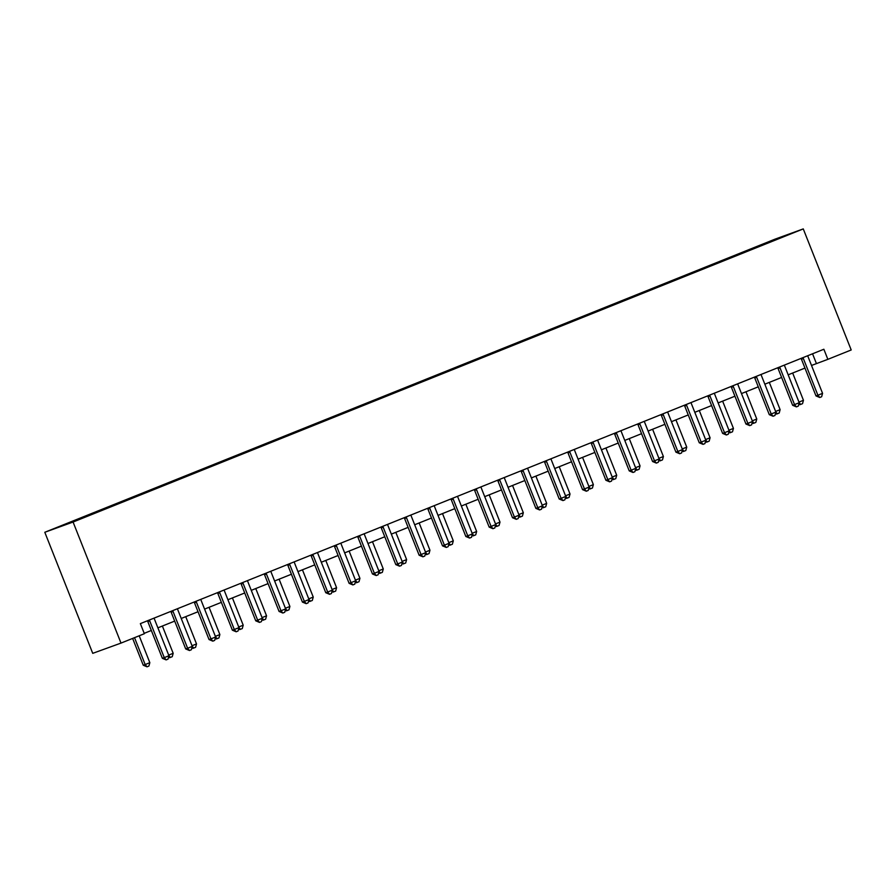 <?xml version="1.0" encoding="UTF-8"?>
<svg xmlns="http://www.w3.org/2000/svg" width="896" height="896" viewBox="0 0 896 896"><rect width="100%" height="100%" fill="white"/><g stroke="black" fill="none" stroke-linecap="round" stroke-linejoin="round"><path stroke-width="1.34" d="M86.106 516.723L77.202 520.173L86.106 516.723M73.08 522.032L121.005 643.093L92.736 653.341L44.8 532.28L774.995 239.165L803.264 228.906L73.08 522.032L44.8 532.28M811.518 365.456L827.859 359.341L823.861 349.25L140.358 623.627L144.357 633.718L121.005 643.093M783.653 236.522L792.277 233.184L783.72 236.678M750.982 249.76L745.942 250.97L81.11 517.854L86.038 516.51M750.568 249.29L787.539 234.898L762.339 245.202M85.736 516.174L60.525 526.288L72.296 522.021L102.133 510.227L762.328 245.022M827.859 359.341L851.2 349.966L803.264 228.906M144.2 633.338L151.334 630.47M157.898 627.838L174.686 621.096M181.238 618.464L198.027 611.733M204.579 609.101L221.368 602.358M227.92 599.726L244.709 592.984M251.272 590.352L268.061 583.621M274.613 580.989L291.402 574.246M297.954 571.614L314.742 564.872M321.294 562.24L338.083 555.509M344.646 552.877L361.435 546.134M367.987 543.502L384.776 536.76M391.328 534.128L408.117 527.386M414.669 524.765L431.469 518.022M438.021 515.39L454.81 508.648M461.362 506.016L478.15 499.274M484.702 496.642L501.491 489.91M508.043 487.278L524.843 480.536M531.395 477.904L548.184 471.162M554.736 468.53L571.525 461.798M578.077 459.166L594.866 452.424M601.429 449.792L618.218 443.05M624.77 440.418L641.558 433.675M648.11 431.054L664.899 424.312M671.451 421.68L688.24 414.938M694.803 412.306L711.592 405.563M718.144 402.931L734.933 396.2M741.485 393.568L758.274 386.826M764.826 384.194L781.614 377.451M788.178 374.819L804.966 368.088M812.549 353.797L816.39 363.496M745.942 250.97L746.222 251.664M803.354 358.512L801.45 359.206L815.987 395.92L817.891 395.237L803.354 358.512A2.173 2.016 70.1 0 0 802.928 357.806L802.816 357.694M822.562 393.355L821.632 396.749L819.762 397.499L817.891 395.237L822.562 393.355L808.024 356.63A2.173 2.016 70.1 0 1 807.867 355.824L807.856 355.678M801.45 359.206A2.173 2.016 70.1 0 0 801.013 358.501L800.957 358.445M819.762 397.499L815.987 395.92M798.963 402.091L803.454 400.288L792.658 373.016M803.454 400.288L802.525 403.682L799.893 404.701L798.851 404.062M800.654 404.432L799.187 402.64M780.013 367.886L778.098 368.57L792.646 405.294L794.55 404.6L780.013 367.886A2.173 2.016 70.1 0 0 779.576 367.181L779.475 367.069M799.221 402.73L798.291 406.123L796.421 406.874L794.55 404.6L799.221 402.73L784.683 366.005A2.173 2.016 70.1 0 1 784.515 365.198L784.515 365.042M778.098 368.57A2.173 2.016 70.1 0 0 777.672 367.875L777.616 367.819M796.421 406.874L792.646 405.294M756.672 377.25L754.757 377.944L769.294 414.669L771.21 413.974L756.672 377.25A2.173 2.016 70.1 0 0 756.235 376.555L756.134 376.443M775.88 412.104L774.939 415.498L773.08 416.237L771.21 413.974L775.88 412.104L761.342 375.379A2.173 2.016 70.1 0 1 761.174 374.573L761.174 374.416M754.757 377.944A2.173 2.016 70.1 0 0 754.32 377.25L754.275 377.182M773.08 416.237L769.294 414.669M733.331 386.624L731.416 387.318L745.954 424.032L747.869 423.349L733.331 386.624A2.173 2.016 70.1 0 0 732.894 385.918L732.794 385.806M752.539 421.467L751.598 424.861L749.728 425.611L747.869 423.349L752.539 421.467L737.99 384.754A2.173 2.016 70.1 0 1 737.834 383.936L737.834 383.79M731.416 387.318A2.173 2.016 70.1 0 0 730.979 386.613L730.923 386.557M749.728 425.611L745.954 424.032M775.622 411.454L780.114 409.651L769.317 382.39M780.114 409.651L779.184 413.045L776.552 414.075L775.51 413.437M777.314 413.795L775.846 412.014M752.282 420.829L756.773 419.026L745.976 391.765M756.773 419.026L755.832 422.419L753.2 423.45L752.17 422.811M753.973 423.17L752.506 421.389M728.941 430.203L733.432 428.4L722.635 401.139M733.432 428.4L732.491 431.794L729.859 432.824L728.818 432.174M730.621 432.544L729.154 430.763M709.979 395.998L708.075 396.682L722.613 433.406L724.517 432.712L709.979 395.998A2.173 2.016 70.1 0 0 709.554 395.293L709.442 395.181M729.187 430.842L728.258 434.235L726.387 434.986L724.517 432.712L729.187 430.842L714.65 394.117A2.173 2.016 70.1 0 1 714.493 393.31L714.482 393.154M708.075 396.682A2.173 2.016 70.1 0 0 707.638 395.987L707.582 395.931M726.387 434.986L722.613 433.406M705.589 439.578L710.08 437.774L699.283 410.502M710.08 437.774L709.15 441.168L706.518 442.187L705.477 441.549M707.28 441.907L705.813 440.126M686.638 405.362L684.723 406.056L699.272 442.781L701.176 442.086L686.638 405.362A2.173 2.016 70.1 0 0 686.202 404.667L686.101 404.555M705.846 440.216L704.906 443.61L703.046 444.36L701.176 442.086L705.846 440.216L691.309 403.491A2.173 2.016 70.1 0 1 691.141 402.685L691.141 402.528M684.723 406.056A2.173 2.016 70.1 0 0 684.298 405.362L684.242 405.294M703.046 444.36L699.272 442.781M663.298 414.736L661.382 415.43L675.92 452.155L677.835 451.461L663.298 414.736A2.173 2.016 70.1 0 0 662.861 414.042L662.76 413.918M682.506 449.579L681.565 452.973L679.694 453.723L677.835 451.461L682.506 449.579L667.968 412.866A2.173 2.016 70.1 0 1 667.8 412.059L667.8 411.902M661.382 415.43A2.173 2.016 70.1 0 0 660.946 414.725L660.901 414.669M679.694 453.723L675.92 452.155M639.946 424.11L638.042 424.805L652.579 461.518L654.494 460.824L639.946 424.11A2.173 2.016 70.1 0 0 639.52 423.405L639.419 423.293M659.154 458.954L658.224 462.347L656.354 463.098L654.494 460.824L659.154 458.954L644.616 422.229A2.173 2.016 70.1 0 1 644.459 421.422L644.448 421.266M638.042 424.805A2.173 2.016 70.1 0 0 637.605 424.099L637.549 424.043M656.354 463.098L652.579 461.518M616.605 433.474L614.701 434.168L629.238 470.893L631.142 470.198L616.605 433.474A2.173 2.016 70.1 0 0 616.179 432.779L616.067 432.667M635.813 468.328L634.883 471.722L633.013 472.472L631.142 470.198L635.813 468.328L621.275 431.603A2.173 2.016 70.1 0 1 621.118 430.797L621.107 430.64M614.701 434.168A2.173 2.016 70.1 0 0 614.264 433.474L614.208 433.418M633.013 472.472L629.238 470.893M593.264 442.848L591.349 443.542L605.898 480.267L607.802 479.573L593.264 442.848A2.173 2.016 70.1 0 0 592.827 442.154L592.726 442.03M612.472 477.691L611.531 481.085L609.672 481.835L607.802 479.573L612.472 477.691L597.934 440.978A2.173 2.016 70.1 0 1 597.766 440.171L597.766 440.014M591.349 443.542A2.173 2.016 70.1 0 0 590.923 442.848L590.867 442.781M609.672 481.835L605.898 480.267M682.248 448.941L686.739 447.138L675.942 419.877M686.739 447.138L685.798 450.531L683.178 451.562L682.136 450.923M683.939 451.282L682.472 449.501M658.907 458.315L663.398 456.512L652.602 429.251M663.398 456.512L662.458 459.906L659.826 460.936L658.795 460.298M660.587 460.656L659.131 458.875M635.566 467.69L640.046 465.886L629.261 438.614M640.046 465.886L639.117 469.28L636.485 470.299L635.443 469.661M637.246 470.03L635.779 468.238M612.214 477.053L616.706 475.25L605.909 447.989M616.706 475.25L615.776 478.643L613.144 479.674L612.102 479.035M613.906 479.394L612.438 477.613M588.874 486.427L593.365 484.624L582.568 457.363M593.365 484.624L592.424 488.018L589.792 489.048L588.762 488.41M590.565 488.768L589.098 486.987M569.923 452.222L568.008 452.917L582.546 489.63L584.461 488.936L569.923 452.222A2.173 2.016 70.1 0 0 569.486 451.517L569.386 451.405M589.131 487.066L588.19 490.459L586.32 491.21L584.461 488.936L589.131 487.066L574.594 450.341A2.173 2.016 70.1 0 1 574.426 449.534L574.426 449.389M568.008 452.917A2.173 2.016 70.1 0 0 567.571 452.211L567.526 452.155M586.32 491.21L582.546 489.63M565.533 495.802L570.024 493.998L559.227 466.726M570.024 493.998L569.083 497.392L566.451 498.411L565.421 497.773M567.213 498.142L565.757 496.35M546.571 461.586L544.667 462.28L559.205 499.005L561.12 498.31L546.571 461.586A2.173 2.016 70.1 0 0 546.146 460.891L546.045 460.779M565.779 496.44L564.85 499.834L562.979 500.584L561.12 498.31L565.779 496.44L551.242 459.715A2.173 2.016 70.1 0 1 551.085 458.909L551.074 458.752M544.667 462.28A2.173 2.016 70.1 0 0 544.23 461.586L544.174 461.53M562.979 500.584L559.205 499.005M542.192 505.165L546.672 503.362L535.886 476.101M546.672 503.362L545.742 506.755L543.11 507.786L542.069 507.147M543.872 507.506L542.405 505.725M523.23 470.96L521.326 471.654L535.864 508.379L537.768 507.685L523.23 470.96A2.173 2.016 70.1 0 0 522.805 470.266L522.693 470.154M542.438 505.814L541.509 509.197L539.638 509.947L537.768 507.685L542.438 505.814L527.901 469.09A2.173 2.016 70.1 0 1 527.733 468.283L527.733 468.126M521.326 471.654A2.173 2.016 70.1 0 0 520.89 470.96L520.834 470.893M539.638 509.947L535.864 508.379M518.84 514.539L523.331 512.736L512.534 485.475M523.331 512.736L522.402 516.13L519.77 517.16L518.728 516.522M520.531 516.88L519.064 515.099M499.89 480.334L497.974 481.029L512.512 517.742L514.427 517.059L499.89 480.334A2.173 2.016 70.1 0 0 499.453 479.629L499.352 479.517M519.098 515.178L518.157 518.571L516.298 519.322L514.427 517.059L519.098 515.178L504.56 478.453A2.173 2.016 70.1 0 1 504.392 477.646L504.392 477.501M497.974 481.029A2.173 2.016 70.1 0 0 497.549 480.323L497.493 480.267M516.298 519.322L512.512 517.742M495.499 523.914L499.99 522.11L489.194 494.838M499.99 522.11L499.05 525.504L496.418 526.523L495.387 525.885M497.19 526.254L495.723 524.474M476.549 489.709L474.634 490.392L489.171 527.117L491.086 526.422L476.549 489.709A2.173 2.016 70.1 0 0 476.112 489.003L476.011 488.891M495.757 524.552L494.816 527.946L492.946 528.696L491.086 526.422L495.757 524.552L481.219 487.827A2.173 2.016 70.1 0 1 481.051 487.021L481.051 486.864M474.634 490.392A2.173 2.016 70.1 0 0 474.197 489.698L474.152 489.642M492.946 528.696L489.171 527.117M472.158 533.277L476.65 531.485L465.853 504.213M476.65 531.485L475.709 534.867L473.077 535.898L472.035 535.259M473.838 535.618L472.371 533.837M453.197 499.072L451.293 499.766L465.83 536.491L467.746 535.797L453.197 499.072A2.173 2.016 70.1 0 0 452.771 498.378L452.67 498.266M472.405 533.926L471.475 537.32L469.605 538.059L467.746 535.797L472.405 533.926L457.867 497.202A2.173 2.016 70.1 0 1 457.71 496.395L457.699 496.238M451.293 499.766A2.173 2.016 70.1 0 0 450.856 499.072L450.8 499.005M469.605 538.059L465.83 536.491M448.818 542.651L453.298 540.848L442.512 513.587M453.298 540.848L452.368 544.242L449.736 545.272L448.694 544.634M450.498 544.992L449.03 543.211M429.856 508.446L427.952 509.141L442.49 545.854L444.394 545.171L429.856 508.446A2.173 2.016 70.1 0 0 429.419 507.752L429.318 507.629M449.064 543.29L448.134 546.683L446.264 547.434L444.394 545.171L449.064 543.29L434.526 506.576A2.173 2.016 70.1 0 1 434.358 505.758L434.358 505.613M427.952 509.141A2.173 2.016 70.1 0 0 427.515 508.435L427.459 508.379M446.264 547.434L442.49 545.854M406.515 517.821L404.6 518.504L419.138 555.229L421.053 554.534L406.515 517.821A2.173 2.016 70.1 0 0 406.078 517.115L405.978 517.003M425.723 552.664L424.782 556.058L422.923 556.808L421.053 554.534L425.723 552.664L411.186 515.939A2.173 2.016 70.1 0 1 411.018 515.133L411.018 514.976M404.6 518.504A2.173 2.016 70.1 0 0 404.174 517.81L404.118 517.754M422.923 556.808L419.138 555.229M383.174 527.184L381.259 527.878L395.797 564.603L397.712 563.909L383.174 527.184A2.173 2.016 70.1 0 0 382.738 526.49L382.637 526.378M402.382 562.038L401.442 565.432L399.571 566.182L397.712 563.909L402.382 562.038L387.845 525.314A2.173 2.016 70.1 0 1 387.677 524.507L387.677 524.35M381.259 527.878A2.173 2.016 70.1 0 0 380.822 527.184L380.778 527.117M399.571 566.182L395.797 564.603M359.822 536.558L357.918 537.253L372.456 573.978L374.371 573.283L359.822 536.558A2.173 2.016 70.1 0 0 359.397 535.864L359.296 535.741M379.03 571.402L378.101 574.795L376.23 575.546L374.371 573.283L379.03 571.402L364.493 534.688A2.173 2.016 70.1 0 1 364.336 533.882L364.325 533.725M357.918 537.253A2.173 2.016 70.1 0 0 357.482 536.547L357.426 536.491M376.23 575.546L372.456 573.978M336.482 545.933L334.578 546.627L349.115 583.341L351.019 582.646L336.482 545.933A2.173 2.016 70.1 0 0 336.045 545.227L335.944 545.115M355.69 580.776L354.76 584.17L352.89 584.92L351.019 582.646L355.69 580.776L341.152 544.051A2.173 2.016 70.1 0 1 340.984 543.245L340.984 543.099M334.578 546.627A2.173 2.016 70.1 0 0 334.141 545.922L334.085 545.866M352.89 584.92L349.115 583.341M313.141 555.296L311.226 555.99L325.763 592.715L327.678 592.021L313.141 555.296A2.173 2.016 70.1 0 0 312.704 554.602L312.603 554.49M332.349 590.15L331.408 593.544L329.549 594.294L327.678 592.021L332.349 590.15L317.811 553.426A2.173 2.016 70.1 0 1 317.643 552.619L317.643 552.462M311.226 555.99A2.173 2.016 70.1 0 0 310.8 555.296L310.744 555.24M329.549 594.294L325.763 592.715M289.8 564.67L287.885 565.365L302.422 602.09L304.338 601.395L289.8 564.67A2.173 2.016 70.1 0 0 289.363 563.976L289.262 563.853M309.008 599.514L308.067 602.907L306.197 603.658L304.338 601.395L309.008 599.514L294.459 562.8A2.173 2.016 70.1 0 1 294.302 561.994L294.302 561.837M287.885 565.365A2.173 2.016 70.1 0 0 287.448 564.67L287.403 564.603M306.197 603.658L302.422 602.09M266.448 574.045L264.544 574.739L279.082 611.453L280.997 610.758L266.448 574.045A2.173 2.016 70.1 0 0 266.022 573.339L265.91 573.227M285.656 608.888L284.726 612.282L282.856 613.032L280.997 610.758L285.656 608.888L271.118 572.163A2.173 2.016 70.1 0 1 270.962 571.357L270.95 571.211M264.544 574.739A2.173 2.016 70.1 0 0 264.107 574.034L264.051 573.978M282.856 613.032L279.082 611.453M243.107 583.408L241.203 584.102L255.741 620.827L257.645 620.133L243.107 583.408A2.173 2.016 70.1 0 0 242.67 582.714L242.57 582.602M262.315 618.262L261.386 621.656L259.515 622.406L257.645 620.133L262.315 618.262L247.778 581.538A2.173 2.016 70.1 0 1 247.61 580.731L247.61 580.574M241.203 584.102A2.173 2.016 70.1 0 0 240.766 583.408L240.71 583.352M259.515 622.406L255.741 620.827M425.466 552.026L429.957 550.222L419.16 522.962M429.957 550.222L429.027 553.616L426.395 554.646L425.354 554.008M427.157 554.366L425.69 552.586M402.125 561.4L406.616 559.597L395.819 532.325M406.616 559.597L405.675 562.99L403.043 564.01L402.013 563.371M403.816 563.73L402.349 561.949M378.784 570.763L383.275 568.96L372.478 541.699M383.275 568.96L382.334 572.354L379.702 573.384L378.661 572.746M380.464 573.104L378.997 571.323M355.443 580.138L359.923 578.334L349.138 551.074M359.923 578.334L358.994 581.728L356.362 582.758L355.32 582.12M357.123 582.478L355.656 580.698M332.091 589.512L336.582 587.709L325.786 560.437M336.582 587.709L335.653 591.102L333.021 592.122L331.979 591.483M333.782 591.853L332.315 590.061M308.75 598.875L313.242 597.072L302.445 569.811M313.242 597.072L312.301 600.466L309.669 601.496L308.638 600.858M310.442 601.216L308.974 599.435M285.41 608.25L289.901 606.446L279.104 579.186M289.901 606.446L288.96 609.84L286.328 610.87L285.286 610.232M287.09 610.59L285.622 608.81M262.058 617.624L266.549 615.821L255.763 588.549M266.549 615.821L265.619 619.214L262.987 620.234L261.946 619.595M263.749 619.965L262.282 618.173M238.717 626.987L243.208 625.184L232.411 597.923M243.208 625.184L242.278 628.578L239.646 629.608L238.605 628.97M240.408 629.328L238.941 627.547M219.766 592.782L217.851 593.477L232.389 630.202L234.304 629.507L219.766 592.782A2.173 2.016 70.1 0 0 219.33 592.088L219.229 591.976M238.974 627.637L238.034 631.019L236.174 631.77L234.304 629.507L238.974 627.637L224.437 590.912A2.173 2.016 70.1 0 1 224.269 590.106L224.269 589.949M217.851 593.477A2.173 2.016 70.1 0 0 217.426 592.782L217.37 592.715M236.174 631.77L232.389 630.202M215.376 636.362L219.867 634.558L209.07 607.298M219.867 634.558L218.926 637.952L216.294 638.982L215.264 638.344M217.067 638.702L215.6 636.922M196.426 602.157L194.51 602.851L209.048 639.565L210.963 638.882L196.426 602.157A2.173 2.016 70.1 0 0 195.989 601.451L195.888 601.339M215.634 637L214.693 640.394L212.822 641.144L210.963 638.882L215.634 637L201.085 600.286A2.173 2.016 70.1 0 1 200.928 599.469L200.928 599.323M194.51 602.851A2.173 2.016 70.1 0 0 194.074 602.146L194.029 602.09M212.822 641.144L209.048 639.565M192.035 645.736L196.526 643.933L185.73 616.672M196.526 643.933L195.586 647.326L192.954 648.346L191.912 647.707M193.715 648.077L192.248 646.296M173.074 611.531L171.17 612.214L185.707 648.939L187.611 648.245L173.074 611.531A2.173 2.016 70.1 0 0 172.648 610.826L172.536 610.714M192.282 646.374L191.352 649.768L189.482 650.518L187.611 648.245L192.282 646.374L177.744 609.65A2.173 2.016 70.1 0 1 177.587 608.843L177.576 608.686M171.17 612.214A2.173 2.016 70.1 0 0 170.733 611.52L170.677 611.464M189.482 650.518L185.707 648.939M168.683 655.099L173.174 653.307L162.389 626.035M173.174 653.307L172.245 656.69L169.613 657.72L168.571 657.082M170.374 657.44L168.907 655.659M149.733 620.894L147.818 621.589L162.366 658.314L164.27 657.619L149.733 620.894A2.173 2.016 70.1 0 0 149.296 620.2L149.195 620.088M168.941 655.749L168.011 659.142L166.141 659.893L164.27 657.619L168.941 655.749L154.403 619.024A2.173 2.016 70.1 0 1 154.235 618.218L154.235 618.061M147.818 621.589A2.173 2.016 70.1 0 0 147.392 620.894L147.336 620.827M166.141 659.893L162.366 658.314M132.642 638.422L143.259 665.235L145.163 664.552L149.834 662.67L139.194 635.79M134.523 637.672L145.163 664.552L147.034 666.814L143.259 665.235M149.834 662.67L148.904 666.064L147.034 666.814M802.928 357.806L801.013 358.501M779.576 367.181L777.672 367.875M756.235 376.555L754.32 377.25M732.894 385.918L730.979 386.613M709.554 395.293L707.638 395.987M686.202 404.667L684.298 405.362M662.861 414.042L660.946 414.725M639.52 423.405L637.605 424.099M616.179 432.779L614.264 433.474M592.827 442.154L590.923 442.848M569.486 451.517L567.571 452.211M546.146 460.891L544.23 461.586M522.805 470.266L520.89 470.96M499.453 479.629L497.549 480.323M476.112 489.003L474.197 489.698M452.771 498.378L450.856 499.072M429.419 507.752L427.515 508.435M406.078 517.115L404.174 517.81M382.738 526.49L380.822 527.184M359.397 535.864L357.482 536.547M336.045 545.227L334.141 545.922M312.704 554.602L310.8 555.296M289.363 563.976L287.448 564.67M266.022 573.339L264.107 574.034M242.67 582.714L240.766 583.408M219.33 592.088L217.426 592.782M195.989 601.451L194.074 602.146M172.648 610.826L170.733 611.52M149.296 620.2L147.392 620.894"/></g></svg>
